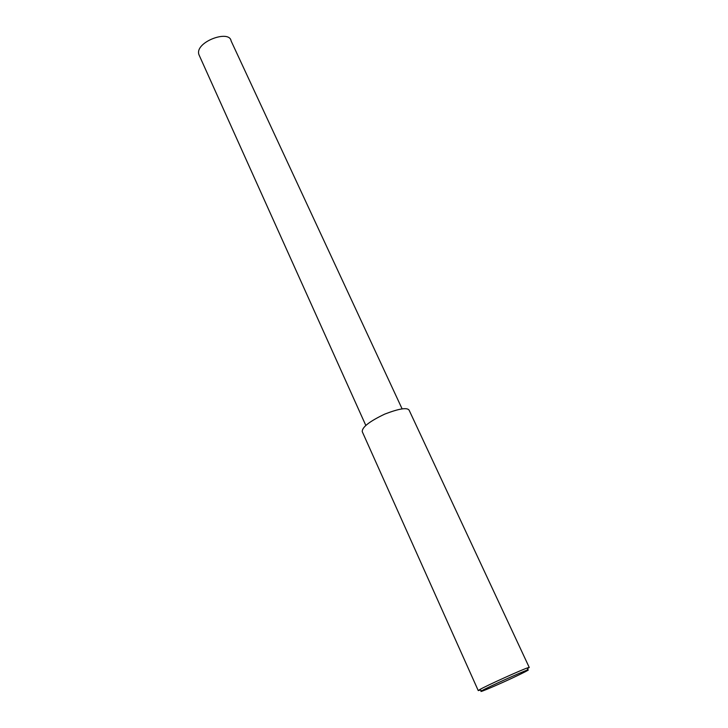 <?xml version="1.0" encoding="UTF-8"?>
<svg xmlns="http://www.w3.org/2000/svg" width="728" height="728" viewBox="0 0 728 728"><rect width="100%" height="100%" fill="white"/><g stroke="black" fill="none" stroke-linecap="round" stroke-linejoin="round"><path stroke-width="1.09" d="M480.243 690.08L478.25 690.608L479.47 689.744C485.785 685.931 523.914 668.759 527.946 667.758L529.256 667.467L527.709 668.522M514.05 677.222C504.677 681.726 475.402 694.658 481.763 690.763C487.733 687.214 523.414 671.143 527.209 670.151C531.84 668.613 521.84 673.573 514.05 677.222M478.25 690.608L362.226 431.604C362.062 427.163 369.587 421.321 384.803 414.077C399.354 408.499 407.489 407.243 409.181 410.31L529.256 667.467M365.802 425.416L199.244 55.364C193.011 42.706 229.393 28.947 231.095 40.914L402.102 408.845M479.47 689.744L481.763 690.763M527.946 667.758L527.209 670.151"/></g></svg>
